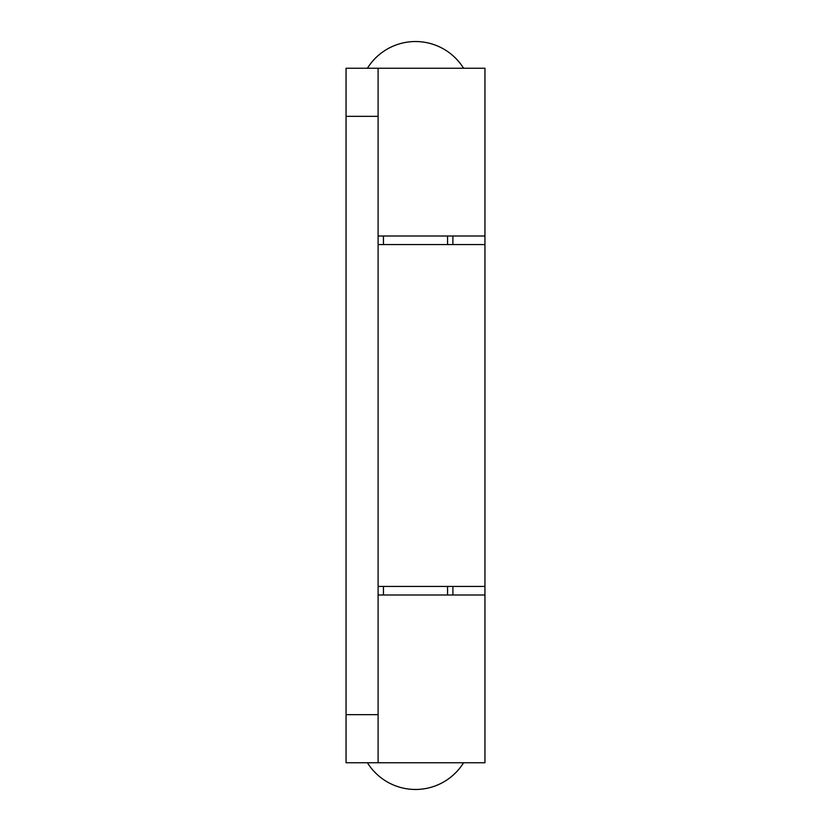 <?xml version="1.0" encoding="UTF-8"?>
<svg xmlns="http://www.w3.org/2000/svg" width="831" height="831" viewBox="0 0 831 831"><rect width="100%" height="100%" fill="white"/><g stroke="black" fill="none" stroke-linecap="round" stroke-linejoin="round"><path stroke-width="1.25" d="M378.105 244.553L484.951 244.553L484.951 586.447L378.105 586.447M378.105 116.34L346.049 116.34L346.049 68.256L378.105 68.256L378.105 762.744L346.049 762.744L346.049 714.66L378.105 714.66M346.049 116.34L346.049 714.66M378.105 594.996L484.951 594.996L484.951 762.744L378.105 762.744M378.105 236.004L484.951 236.004L484.951 68.256L378.105 68.256M452.895 594.996L452.895 586.447M452.895 244.553L452.895 236.004M484.951 116.34L484.951 68.256M484.951 594.996L484.951 236.004M484.951 762.744L484.951 714.66M463.584 68.256A56.622 56.622 0 0 0 367.416 68.256M447.556 236.004L447.556 244.553M447.556 586.447L447.556 594.996M367.416 762.744A56.622 56.622 0 0 0 463.584 762.744M383.444 236.004L383.444 244.553M383.444 586.447L383.444 594.996"/></g></svg>
